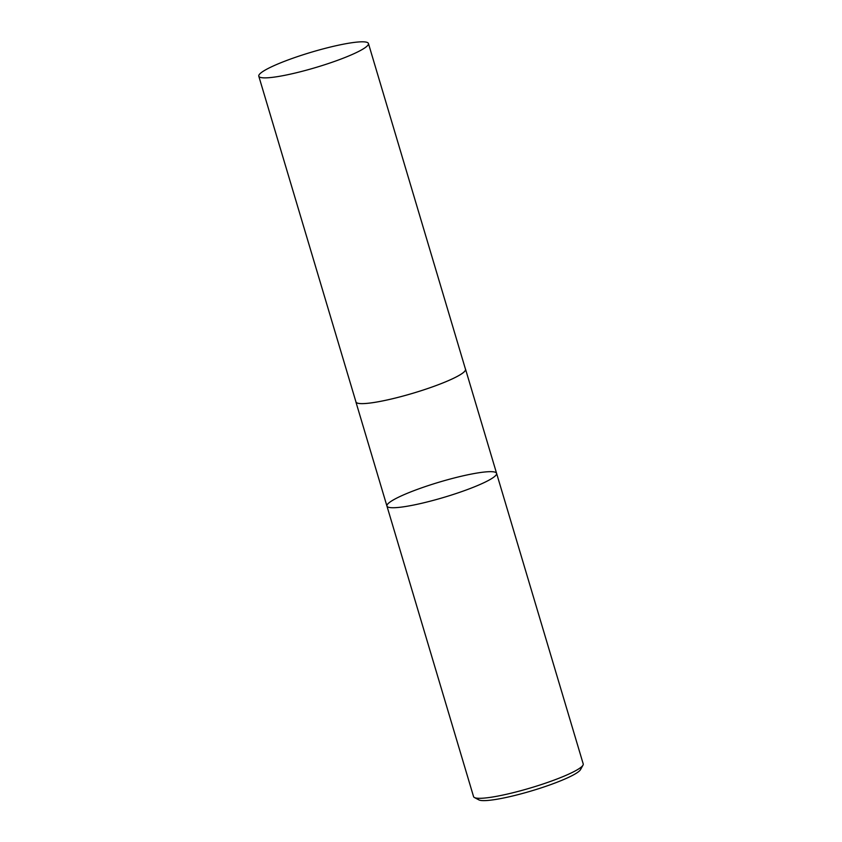 <?xml version="1.0" encoding="UTF-8"?>
<svg xmlns="http://www.w3.org/2000/svg" width="842" height="842" viewBox="0 0 842 842"><rect width="100%" height="100%" fill="white"/><g stroke="black" fill="none" stroke-linecap="round" stroke-linejoin="round"><path stroke-width="1.26" d="M386.931 506.042L473.562 796.616A57.214 7.967 -16.6 0 0 474.425 797.532L478.909 799.9A53.551 7.452 -16.6 0 0 531.555 790.891A53.551 7.452 -16.6 0 0 580.527 769.609L582.99 765.168A57.214 7.967 -16.6 0 0 583.211 763.926L496.591 473.362A57.214 7.967 -16.6 0 0 494.212 471.952A57.214 7.967 -16.6 0 0 432.493 484.224A57.214 7.967 -16.6 0 0 386.931 506.042A57.214 7.967 -16.6 0 0 389.309 507.452A57.214 7.967 -16.6 0 0 451.028 495.18A57.214 7.967 -16.6 0 0 496.591 473.362A57.214 7.967 163.4 0 1 451.028 495.18A57.214 7.967 163.4 0 1 389.309 507.452A57.214 7.967 163.4 0 1 386.931 506.042L355.903 401.95A57.214 7.967 -16.6 0 0 413.001 393.235A57.214 7.967 -16.6 0 0 465.552 369.259A57.214 7.967 -16.6 0 0 465.394 368.922M474.425 797.532A57.214 7.967 -16.6 0 0 530.66 787.902A57.214 7.967 -16.6 0 0 582.99 765.168M366.07 42.1A57.214 7.967 -16.6 0 0 304.341 54.372A57.214 7.967 -16.6 0 0 258.789 76.19A57.214 7.967 -16.6 0 0 315.887 67.476A57.214 7.967 -16.6 0 0 368.438 43.5A57.214 7.967 -16.6 0 0 366.07 42.1M258.789 76.19L355.955 401.929A57.151 7.957 -16.6 0 0 413.001 393.225A57.151 7.957 -16.6 0 0 465.5 369.28L368.438 43.5M496.591 473.362L465.552 369.259"/></g></svg>
